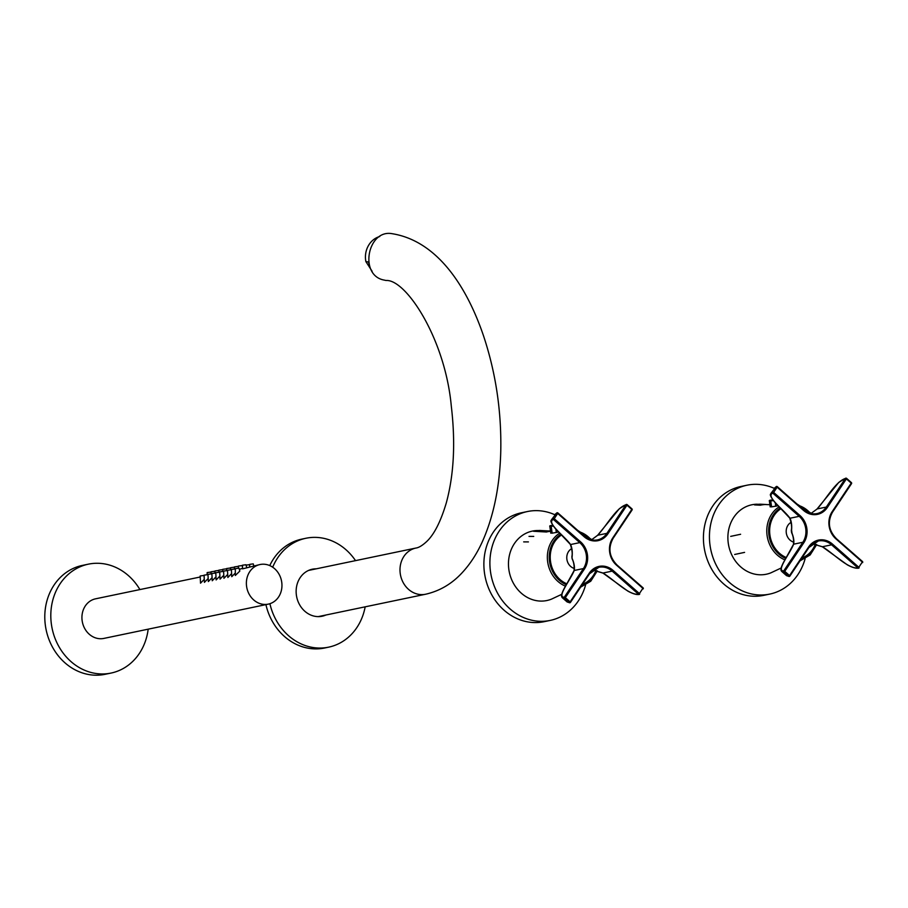 <?xml version="1.0" encoding="UTF-8"?>
<svg xmlns="http://www.w3.org/2000/svg" width="908" height="908" viewBox="0 0 908 908"><rect width="100%" height="100%" fill="white"/><g stroke="black" fill="none" stroke-linecap="round" stroke-linejoin="round"><path stroke-width="1.36" d="M774.274 488.379A55.615 48.601 78.2 0 0 747 485.212L740.985 486.472A55.615 48.601 78.2 0 0 704.756 550.838A55.615 48.601 78.2 0 0 763.685 595.364L769.7 594.104A55.615 48.601 78.2 0 0 805.112 558.749M747 485.212A55.615 48.601 78.2 0 0 710.771 549.578A55.615 48.601 78.2 0 0 769.7 594.104M781.084 508.616A27.047 23.642 78.2 0 0 769.939 535.164A27.047 23.642 78.2 0 0 786.294 557.546M801.968 557.955A27.047 23.642 78.2 0 0 815.305 544.244M809.073 513.043A27.047 23.642 78.2 0 0 800.652 507.175M791.186 522.304A10.624 9.284 78.2 0 0 786.305 533.019A10.624 9.284 78.2 0 0 793.864 542.189M770.983 493.316L776.09 486.767L770.983 493.316C771.301 494.383 767.805 493.146 774.524 501.976L789.733 518.071A0.84 0.579 145.7 0 0 789.994 518.241L799.199 516.323L772.822 493.146C765.069 496.177 784.149 509.933 789.994 518.241C791.594 521.646 792.071 526.141 791.413 531.713C793.547 536.685 794.296 540.839 793.637 544.187C790.21 553.097 775.636 571.382 783.752 570.894L802.842 542.269L793.637 544.187A0.84 0.613 20.2 0 0 793.456 544.425L785.375 559.078C778.689 570.383 781.55 570.837 781.743 571.438L783.876 572.085L784.75 571.348L789.563 575.558L808.653 546.934A19.386 16.934 -101.8 0 1 832.454 544.085L858.82 567.262L862.305 562.052L835.928 538.864A19.386 16.934 -101.8 0 1 832.114 511.737L851.205 483.113L846.404 478.891L827.313 507.527A19.386 16.934 -101.8 0 1 803.512 510.375L777.135 487.199L773.661 492.408L800.039 515.585A19.386 16.934 -101.8 0 1 803.841 542.712L784.75 571.348L783.752 570.894A0.84 0.772 -91.1 0 0 783.876 572.085L788.677 576.308A0.84 0.772 88.9 0 0 789.756 576.171L789.563 575.558L788.677 576.308L786.555 575.661L781.743 571.438M792.06 533.518L791.538 529.829M822.546 546.707L822.41 546.741C834.1 553.835 847.641 568.749 857.992 567.999L831.615 544.823L822.41 546.741L812.365 543.779M832.114 511.737L832.42 512.294L851.511 483.669L851.364 482.568L846.562 478.346A0.84 0.84 0 0 0 845.723 478.187A0.84 0.692 70.4 0 0 845.405 478.448L846.392 478.334A0.84 0.692 70.4 0 0 845.723 478.187L838.765 482.409L817.087 508.945L826.314 507.073L845.405 478.448C835.405 481.739 826.371 498.878 817.109 508.991L810.878 513.565M810.855 513.565L817.143 508.968M791.333 530.783L791.345 530.09C792.003 527.276 791.47 523.258 789.733 518.071A0.84 0.579 145.7 0 1 789.665 517.764M793.444 544.721A0.84 0.613 20.2 0 1 793.456 544.425C793.853 539.851 793.24 535.936 791.594 532.667M740.61 534.267L730.713 536.367M734.685 554.47L744.583 552.382M766.216 504.507L760.393 504.201A34.81 30.418 78.2 0 0 754.537 504.905L760.359 505.2A33.335 29.124 -101.8 0 1 766.216 504.507M800.277 506.846A27.217 23.79 -101.8 0 1 809.38 513.145M815.463 544.278A27.217 23.79 -101.8 0 1 801.809 558.193M786.215 557.694A27.217 23.79 -101.8 0 1 769.666 534.154A27.217 23.79 -101.8 0 1 780.959 508.503M770.12 506.335L771.369 506.902L778.111 505.733M756.716 504.224A35.469 30.997 78.2 0 0 728.091 541.736A35.469 30.997 78.2 0 0 764.003 574.605A35.469 30.997 78.2 0 0 770.903 572.835L781.186 567.999M771.573 506.88L770.722 500.864L771.698 500.614M773.412 500.637L770.722 500.864L771.982 500.047C769.836 500.138 768.974 500.444 769.371 500.955L770.2 506.902M554.811 514.734A55.615 48.601 78.2 0 0 527.457 511.533L521.442 512.782A55.615 48.601 78.2 0 0 485.212 577.159A55.615 48.601 78.2 0 0 544.142 621.685L550.157 620.425A55.615 48.601 78.2 0 0 585.546 585.115M527.457 511.533A55.615 48.601 78.2 0 0 491.228 575.899A55.615 48.601 78.2 0 0 550.157 620.425M561.655 534.914A27.047 23.642 78.2 0 0 550.52 561.45A27.047 23.642 78.2 0 0 566.876 583.844M582.539 584.253A27.047 23.642 78.2 0 0 595.886 570.542M589.644 539.329A27.047 23.642 78.2 0 0 581.222 533.473M571.756 548.602A10.624 9.284 78.2 0 0 566.887 559.305A10.624 9.284 78.2 0 0 574.435 568.487M551.565 519.614L556.672 513.054L551.565 519.614C551.871 520.67 548.387 519.433 555.094 528.274L570.315 544.357A0.84 0.579 145.7 0 0 570.576 544.539L579.769 542.621L553.403 519.444C545.651 522.463 564.731 536.219 570.576 544.539C572.176 547.944 572.642 552.439 571.983 558.011L572.108 556.127M572.63 559.805L571.961 558.023C574.128 562.983 574.866 567.137 574.219 570.485C570.791 579.383 556.218 597.668 564.333 597.192L583.424 568.567L574.219 570.485A0.84 0.613 20.2 0 0 574.026 570.723L565.956 585.376C559.26 596.67 562.131 597.135 562.324 597.736L564.447 598.372L565.332 597.634L570.133 601.856L589.224 573.232A19.386 16.934 -101.8 0 1 613.025 570.372L639.402 593.548L642.875 588.339L616.509 565.162A19.386 16.934 -101.8 0 1 612.696 538.035L631.786 509.411L626.985 505.189L607.895 533.813A19.386 16.934 -101.8 0 1 584.082 536.673L557.716 513.485L554.243 518.706L580.609 541.883A19.386 16.934 -101.8 0 1 584.423 569.01L565.332 597.634L564.333 597.192A0.84 0.772 -91.1 0 0 564.447 598.372L569.259 602.594A0.84 0.772 88.9 0 0 570.337 602.469L570.133 601.856L569.259 602.594L567.125 601.947L562.324 597.736M603.06 573.073L602.991 573.027C614.671 580.121 628.211 595.035 638.562 594.286L612.196 571.109L602.991 573.027L592.935 570.065M612.696 538.035L632.082 509.956L631.934 508.855L627.133 504.632L625.975 504.746C615.987 508.037 606.953 525.164 597.691 535.289L591.46 539.863L597.668 535.243L606.885 533.371L625.975 504.746A0.84 0.692 70.4 0 1 626.293 504.473L619.347 508.707L597.668 535.243M571.904 557.081L571.915 556.388C572.585 553.562 572.04 549.556 570.315 544.357A0.84 0.579 145.7 0 1 570.235 544.062M574.015 571.007A0.84 0.613 20.2 0 1 574.026 570.723C574.435 566.149 573.822 562.222 572.176 558.965M537.298 530.522A35.469 30.997 78.2 0 0 508.673 568.033A35.469 30.997 78.2 0 0 544.584 600.903A35.469 30.997 78.2 0 0 551.485 599.132L561.768 594.297M533.734 536.401L529.012 536.378M523.689 541.883L528.411 541.906M550.702 532.621L551.939 533.2L558.681 532.031M550.52 531.305A31.735 27.728 78.2 0 0 546.412 532.009L533.507 531.271A35.083 30.656 -101.8 0 1 540.033 530.476A35.083 30.656 -101.8 0 1 540.101 530.476L550.475 531.044M580.848 533.144A27.217 23.79 -101.8 0 1 589.962 539.443M596.034 570.576A27.217 23.79 -101.8 0 1 582.38 584.491M566.785 583.98A27.217 23.79 -101.8 0 1 550.248 560.452A27.217 23.79 -101.8 0 1 561.53 534.801M552.143 533.178L551.179 526.243L552.155 525.993M552.427 525.437L552.427 525.437C550.293 525.528 549.419 525.823 549.817 526.334L550.781 533.189M553.335 526.072L551.179 526.243L551.531 525.698M372.121 271.288L365.89 261.606A20.226 17.536 -81.4 0 1 372.496 240.541A20.226 17.536 -81.4 0 1 379.714 236.545M365.89 261.606L368.523 262.003A20.226 17.536 98.6 0 0 369.386 265.022M261.356 564.311A20.226 17.672 78.2 0 0 260.04 564.526A20.226 17.672 78.2 0 0 246.863 587.941A20.226 17.672 78.2 0 0 268.291 604.126A20.226 17.672 78.2 0 0 281.616 581.472A20.226 17.672 78.2 0 0 261.356 564.311M200.169 577.011L95.59 598.815A20.226 17.672 78.2 0 0 82.412 622.23A20.226 17.672 78.2 0 0 103.841 638.415L268.291 604.126M204.073 576.262L203.846 575.456L200.169 575.978L200.52 583.186L204.073 579.508M207.977 575.456L207.75 574.639L204.073 575.161L204.425 582.38L207.977 578.702M211.882 574.639L211.643 573.833L207.977 574.344L208.329 581.563L211.882 577.885M215.786 573.822L215.548 573.016L211.882 573.538L212.234 580.745L215.786 577.068M219.691 573.016L219.452 572.199L215.786 572.721L216.138 579.928L219.691 576.262M223.595 572.199L223.357 571.393L219.691 571.904L220.042 579.122L223.595 575.445M227.499 571.382L227.261 570.576L223.595 571.087L223.947 578.305L227.499 574.628M231.404 570.564L231.165 569.759L227.499 570.281L227.851 577.488L231.404 573.811M235.308 569.759L235.07 568.941L231.404 569.464L231.756 576.682L235.308 573.005M235.308 575.479L239.826 571.075L238.974 568.136L235.308 568.646L235.308 575.479M239.36 569.452L242.266 568.329M246.681 567.33L245.943 564.753L242.493 565.207L242.561 568.851L260.04 564.526M249.587 566.706L249.814 564.333L253.264 563.879L253.82 565.832M238.373 568.17L238.373 566.081L242.039 565.571L242.277 566.376M234.468 568.987L234.468 566.898L238.134 566.376L238.373 567.194M230.564 569.793L230.564 567.716L234.23 567.194L234.468 567.999M226.659 570.61L226.659 568.521L230.326 568.011L230.564 568.817M222.755 571.427L222.755 569.339L226.421 568.828L226.659 569.634M218.851 572.233L218.851 570.156L222.517 569.634L222.755 570.451M214.946 573.05L214.946 570.973L218.612 570.451L218.851 571.257M211.042 573.867L211.042 571.779L214.708 571.268L214.946 572.074M207.137 574.685L207.137 572.596L210.804 572.074L211.042 572.891M246.045 565.116L249.359 564.685L249.587 565.502M139.911 589.576A55.615 48.601 78.2 0 0 88.371 564.163A55.615 48.601 78.2 0 0 52.142 628.54A55.615 48.601 78.2 0 0 111.071 673.066A55.615 48.601 78.2 0 0 148.174 629.176M88.371 564.163L82.356 565.423A55.615 48.601 78.2 0 0 46.126 629.789A55.615 48.601 78.2 0 0 105.056 674.315L111.071 673.066M316.268 568.817A24.017 20.986 78.2 0 0 312.352 569.202A24.017 20.986 78.2 0 0 296.541 596.113A24.017 20.986 78.2 0 0 320.592 616.487A24.017 20.986 78.2 0 0 322.158 616.226A24.017 20.986 78.2 0 0 325.904 615.011M310.377 569.736A24.017 20.986 -101.8 0 1 312.261 569.656M321.897 615.851A24.017 20.986 -101.8 0 1 320.127 616.532M265.919 604.626A55.615 48.601 78.2 0 0 320.978 648.596A55.615 48.601 78.2 0 0 324.599 648.006L328.605 647.166A55.615 48.601 78.2 0 0 365.164 606.828M355.527 560.633A55.615 48.601 78.2 0 0 305.905 538.262L301.899 539.102A55.615 48.601 78.2 0 0 269.755 565.593M269.914 603.707A55.615 48.601 78.2 0 0 324.996 647.756A55.615 48.601 78.2 0 0 328.605 647.166M305.905 538.262A55.615 48.601 78.2 0 0 272.695 567.216M425.557 594.241C439.722 591.017 451.934 583.833 462.195 572.676C470.242 563.981 476.984 553.585 482.443 541.486C493.884 515.733 499.99 485.36 500.785 450.379C501.466 410.847 495.757 372.813 483.669 336.266C466.644 285.941 436.93 240.847 392.063 233.685C368.126 229.168 359.023 273.728 382.699 279.766L386.059 280.493C405.853 279.04 445.17 338.661 451.299 406.114C455.6 442.468 453.943 474.702 446.316 502.839C440.686 521.714 434.081 534.653 426.522 541.69C422.288 545.572 418.758 547.683 415.921 548.046A23.597 20.623 78.2 0 0 400.553 575.354A23.597 20.623 78.2 0 0 425.557 594.241L318.243 616.611M774.467 488.107L776.397 486.506A0.84 0.76 66.1 0 0 776.09 486.767L777.169 486.631A0.84 0.76 66.1 0 0 776.397 486.506A0.84 0.84 0 0 1 777.293 486.643L803.546 509.808A18.535 16.196 78.2 0 0 816.894 513.622A18.535 16.196 78.2 0 0 826.314 507.073L827.313 507.527M812.342 543.79L822.421 546.809L847.243 564.799C852.01 567.421 855.745 568.544 858.457 568.181A0.84 0.84 0 0 0 859.127 567.806L858.82 567.262L857.992 567.999A0.84 0.704 -92.6 0 0 858.968 567.875L859.127 567.648M777.327 486.767L803.546 509.808M836.12 538.433L862.452 561.496L862.6 562.597A0.84 0.84 0 0 0 862.452 561.496L835.928 538.864M851.193 482.557L851.364 482.568A0.84 0.84 0 0 1 851.511 483.669L832.432 512.18M786.555 575.661L789.177 576.489A0.84 0.84 0 0 0 789.858 576.115L808.949 547.49L789.881 576.001M832.454 544.085L831.615 544.823A18.535 16.196 78.2 0 0 818.267 541.009A18.535 16.196 78.2 0 0 808.96 547.376M832.318 512.35A18.535 16.196 78.2 0 0 835.962 538.296L836.086 538.319C828.618 530.385 827.392 521.703 832.42 512.294L832.318 512.35M803.841 542.712L802.842 542.269A18.535 16.196 78.2 0 0 799.199 516.323L800.039 515.585M803.512 510.375L803.671 509.831C807.711 513.247 812.127 514.507 816.894 513.622M818.267 541.009L808.949 547.49L808.653 546.934M773.661 492.408L772.617 491.977A0.84 0.76 -113.9 0 0 772.822 493.146L773.661 492.408M801.06 559.305A28.057 24.516 78.2 0 0 816.122 544.425M810.583 513.497A28.057 24.516 78.2 0 0 798.756 505.506M780.324 507.89A28.057 24.516 78.2 0 0 768.838 534.256A28.057 24.516 78.2 0 0 785.76 558.443M784.909 559.873A29.306 25.606 -101.8 0 1 766.965 534.494A29.306 25.606 -101.8 0 1 779.212 506.8M775.784 506.278L775.307 502.862M771.085 500.308L773.037 500.149M555.038 514.393L556.979 512.804A0.84 0.76 66.1 0 0 556.672 513.054L557.75 512.918A0.84 0.76 66.1 0 0 556.979 512.804A0.84 0.84 0 0 1 557.875 512.941L584.241 536.117L557.909 513.054M592.924 570.088L602.991 573.107L627.825 591.097C632.581 593.707 636.326 594.842 639.039 594.479A0.84 0.84 0 0 0 639.697 594.104L639.402 593.548L638.562 594.286A0.84 0.704 -92.6 0 0 639.55 594.173L639.697 593.934M616.691 564.731L643.034 587.794L643.182 588.895A0.84 0.84 0 0 0 643.034 587.794L616.509 565.162M631.764 508.855L631.934 508.855A0.84 0.84 0 0 1 632.082 509.956L613.014 538.467M567.125 601.947L569.747 602.787A0.84 0.84 0 0 0 570.44 602.413L589.53 573.777L570.451 602.288M613.025 570.372L612.196 571.109A18.535 16.196 78.2 0 0 598.849 567.296A18.535 16.196 78.2 0 0 589.542 573.663M612.889 538.648A18.535 16.196 78.2 0 0 616.543 564.594L616.657 564.617C609.189 556.672 607.963 548.001 612.991 538.592L612.889 538.648M584.275 536.231A18.535 16.196 78.2 0 0 597.464 539.908A18.535 16.196 78.2 0 0 606.885 533.371L607.895 533.813M584.423 569.01L583.424 568.567A18.535 16.196 78.2 0 0 579.769 542.621L580.609 541.883M627.133 504.632L626.963 504.632A0.84 0.692 70.4 0 0 626.293 504.473A0.84 0.84 0 0 1 627.133 504.632M584.082 536.673L584.241 536.117C588.293 539.545 592.697 540.805 597.464 539.908M598.849 567.296L589.53 573.777L589.224 573.232M554.243 518.706L553.199 518.275A0.84 0.76 -113.9 0 0 553.403 519.444L554.243 518.706M565.48 586.171A29.306 25.606 -101.8 0 1 547.535 560.792A29.306 25.606 -101.8 0 1 559.782 533.098M581.642 585.603A28.057 24.516 78.2 0 0 596.704 570.712M591.153 539.783A28.057 24.516 78.2 0 0 579.327 531.804M560.906 534.176A28.057 24.516 78.2 0 0 549.419 560.554A28.057 24.516 78.2 0 0 566.342 584.729M556.354 532.565L555.878 529.148M756.591 504.235L769.893 504.7M797.19 504.133L811.241 513.349M816.723 544.562L810.163 554.947L800.039 560.849M537.173 530.522L550.475 530.998M577.76 530.42L591.812 539.647M597.305 570.86L590.745 581.234L580.609 587.147M415.921 548.046L308.606 570.417"/></g></svg>
